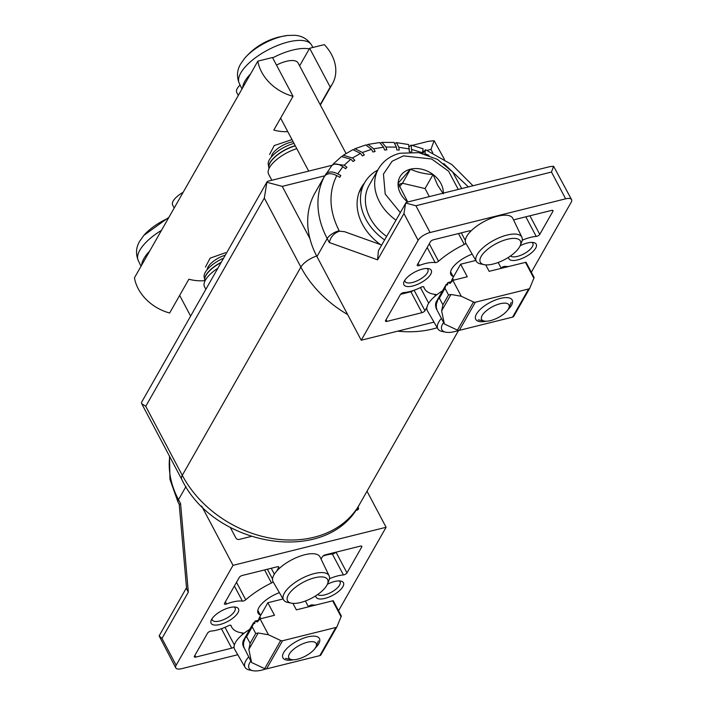 <?xml version="1.0" encoding="UTF-8"?>
<svg xmlns="http://www.w3.org/2000/svg" width="706" height="706" viewBox="0 0 706 706"><rect width="100%" height="100%" fill="white"/><g stroke="black" fill="none" stroke-linecap="round" stroke-linejoin="round"><path stroke-width="1.06" d="M291.34 603.162L287.792 602.43A25.769 10.237 -27.9 0 1 283.556 599.844A25.769 10.237 -27.9 0 1 290.89 585.698A25.769 10.237 -27.9 0 1 314.258 573.59A25.769 10.237 -27.9 0 1 329.093 575.725A25.769 10.237 -27.9 0 1 328.855 580.694L327.469 584.038A22.671 9.001 -27.9 0 1 300.535 602.527A22.671 9.001 -27.9 0 1 291.34 603.162A22.671 9.001 -27.9 0 1 291.075 591.301A22.671 9.001 -27.9 0 1 314.629 577.782A22.671 9.001 -27.9 0 1 327.469 584.038M329.093 575.725L320.047 556.955A26.563 10.546 152.1 0 0 304.763 554.748A26.563 10.546 152.1 0 0 280.67 567.227A26.563 10.546 152.1 0 0 273.107 581.806A2.577 1.024 -27.9 0 1 271.483 582.98A51.573 20.483 152.1 0 0 245.741 599.782A2.577 1.024 -27.9 0 1 243.367 601.027A2.577 1.024 -27.9 0 1 242.405 601.115A25.787 10.237 152.1 0 0 226.538 604.001A2.577 1.024 -27.9 0 1 225.911 604.204A2.577 1.024 -27.9 0 1 224.437 604.001A2.577 1.024 -27.9 0 1 224.526 603.339L239.29 577.429A2.577 1.024 -27.9 0 1 242.273 575.478L277.264 566.777A2.577 1.024 -27.9 0 1 278.738 566.98A2.577 1.024 -27.9 0 1 278.649 567.642L276.62 571.207M265.809 668.944A22.671 9.001 -27.9 0 1 252.88 670.7A22.671 9.001 -27.9 0 1 249.889 662.475A22.671 9.001 -27.9 0 1 250.824 661.028M252.88 670.7L249.333 669.968A25.769 10.237 -27.9 0 1 245.088 667.373A25.769 10.237 -27.9 0 1 245.944 660.613A25.769 10.237 -27.9 0 1 248.644 656.915M250.1 628.622L249.747 629.355A26.563 10.546 152.1 0 0 234.648 649.343L245.088 667.373M315.114 648.276A20.633 8.19 152.1 0 0 315.97 636.353A20.633 8.19 152.1 0 0 307.604 636.927A20.633 8.19 152.1 0 0 283.097 653.756A20.633 8.19 152.1 0 0 293.449 659.748M283.044 598.962L267.848 602.739L274.493 615.288L260.064 618.88L257.355 621.933L254.963 621.112L254.742 623.548L253.401 622.816L253.163 624.907L252.722 623.998L252.192 626.116L252.316 624.854M253.772 623.345L252.633 624.536L252.21 626.822L255.74 633.485L258.193 632.991L268.483 634.773L280.688 640.51L264.671 668.653L251.592 662.493L248.847 649.405L250.127 643.334L246.597 636.671L244.532 638.745L244.779 639.548L244.002 639.415L244.391 640.616L243.552 640.113L244.073 641.657L243.182 640.845L243.676 643.687L242.74 642.513L243.596 644.675L242.705 643.484L243.605 645.637L242.758 644.437L243.702 646.581L242.899 645.372L251.592 662.493M321.053 654.63A2.577 2.003 -150.3 0 1 320.965 654.815A2.577 2.003 -150.3 0 1 319.827 655.627L266.533 668.882L282.559 640.739A2.577 2.003 -150.3 0 1 280.688 640.51M282.559 640.739L335.853 627.493L319.827 655.627M341.077 616.726L332.658 600.832L333.25 600.753L341.351 616.047L337.071 626.496A2.577 2.003 -150.3 0 1 336.983 626.672A2.577 2.003 -150.3 0 1 335.853 627.493M332.658 600.832L296.361 609.852L292.937 603.383M267.848 602.739L259.834 616.815A25.787 10.237 152.1 0 0 258.617 619.762M254.84 622.11L253.304 622.974M266.533 668.882A2.577 2.003 -150.3 0 1 264.671 668.653M254.963 621.112L258.167 620.318M243.499 647.19L244.038 647.023M242.917 641.586L243.508 641.357M243.243 640.704L244.152 640.227M244.797 639.098L243.552 640.113M244.285 639.036L244.62 638.356M244.338 638.753L244.002 639.415M244.991 638.224L245.264 637.236M244.973 637.633L244.532 638.745M246.262 635.382L245.785 637.368L245.9 636.106M245.617 636.503L245.123 638.083M252.024 625.251L251.548 627.237L251.671 625.975M251.389 626.372L251.036 627.105M250.745 627.502L250.392 628.234M249.465 629.752L249.112 630.484M248.821 630.873L248.468 631.605M248.177 632.002L247.824 632.735M247.541 633.132L247.065 635.118L247.188 633.856M246.897 634.253L246.544 634.985M243.191 642.398L242.74 642.513M307.331 642.257A15.47 6.142 -27.9 0 1 316.094 646.519A15.47 6.142 -27.9 0 1 297.72 659.139A15.47 6.142 -27.9 0 1 291.437 659.572A15.47 6.142 -27.9 0 1 291.26 651.479A15.47 6.142 -27.9 0 1 307.331 642.257M260.267 614.979A21.657 8.604 -27.9 0 1 258.131 613.143A21.657 8.604 -27.9 0 1 279.382 592.643M308.363 606.622A51.573 20.483 152.1 0 0 308.804 606.233A2.577 1.024 -27.9 0 1 312.14 604.901A25.787 10.237 152.1 0 0 315.917 604.989M234.057 646.925A2.577 1.024 -27.9 0 1 231.7 648.161L195.8 657.083A2.577 1.024 -27.9 0 1 194.326 656.88A2.577 1.024 -27.9 0 1 194.415 656.218L207.573 633.123A2.577 1.024 -27.9 0 1 211.12 631.076A25.787 10.237 152.1 0 0 216.786 630.123A25.787 10.237 152.1 0 0 228.391 625.728A2.577 1.024 -27.9 0 1 231.03 625.49A2.577 1.024 -27.9 0 1 231.065 625.569A51.573 20.483 152.1 0 0 231.7 627.14A51.573 20.483 152.1 0 0 242.996 633A2.577 1.024 -27.9 0 1 243.561 633.3A2.577 1.024 -27.9 0 1 243.596 633.617M327.363 584.277A15.47 6.142 -27.9 0 1 334.565 581.515A15.47 6.142 -27.9 0 1 340.839 581.082A15.47 6.142 -27.9 0 1 341.016 589.183A15.47 6.142 -27.9 0 1 324.945 598.406A15.47 6.142 -27.9 0 1 315.785 595.785M317.718 594.487A12.893 5.118 152.1 0 0 324.636 594.902A12.893 5.118 152.1 0 0 336.268 588.901A12.893 5.118 152.1 0 0 340.045 581.832A12.893 5.118 152.1 0 0 339.109 580.914M219.99 624.501A15.47 6.142 -27.9 0 1 211.226 620.23A15.47 6.142 -27.9 0 1 229.6 607.619A15.47 6.142 -27.9 0 1 235.883 607.178A15.47 6.142 -27.9 0 1 236.06 615.279A15.47 6.142 -27.9 0 1 219.99 624.501M212.056 618.703A12.893 5.118 152.1 0 0 212.294 620A12.893 5.118 152.1 0 0 219.681 620.998A12.893 5.118 152.1 0 0 231.312 614.997A12.893 5.118 152.1 0 0 235.08 607.937A12.893 5.118 152.1 0 0 234.154 607.01M321.071 559.073L322.377 556.769A2.577 1.024 -27.9 0 1 325.369 554.819L360.351 546.117A2.577 1.024 -27.9 0 1 361.825 546.32A2.577 1.024 -27.9 0 1 361.737 546.982L346.981 572.893A2.577 1.024 -27.9 0 1 343.99 574.843A2.577 1.024 -27.9 0 1 343.425 574.94A25.787 10.237 152.1 0 0 329.428 578.761M335.729 552.242A2.577 1.024 -27.9 0 1 332.914 553.928A2.577 1.024 -27.9 0 1 332.349 554.025A25.787 10.237 152.1 0 0 322.995 556.063M338.553 610.761L386.094 527.276L233.033 565.338L176.147 665.228A10.316 4.095 152.1 0 0 175.776 667.885A10.316 4.095 152.1 0 0 181.689 668.688L237.772 654.736M328.255 601.927A2.577 1.024 -27.9 0 1 328.987 601.741M176.147 665.228L161.974 638.462L159.132 635.885L186.516 587.701M175.776 667.885L159.132 635.885M233.033 565.338L201.625 506.017M367.005 491.226L386.094 527.276M355.639 510.473L357.201 510.085A2.577 2.003 -150.3 0 0 358.33 509.273A2.577 2.003 -150.3 0 0 358.277 507.455L358.004 506.934M230.271 527.408L235.83 537.893A2.577 2.003 -150.3 0 0 239.122 539.446L251.071 536.472M180.577 503.634L188.326 592.184L186.613 588.839L179.227 504.428L180.577 503.634L178.486 499.689L185.952 486.566M458.591 330.426A22.671 9.001 -27.9 0 1 454.858 331.546A22.671 9.001 -27.9 0 1 445.662 332.182A22.671 9.001 -27.9 0 1 443.606 322.51M445.662 332.182L442.115 331.449A25.769 10.237 -27.9 0 1 437.879 328.855A25.769 10.237 -27.9 0 1 441.426 318.397M442.891 290.104L442.415 292.099L442.53 290.837A26.563 10.546 152.1 0 0 427.43 310.825L437.879 328.855M484.122 264.644A22.671 9.001 -27.9 0 1 481.139 256.419A22.671 9.001 -27.9 0 1 506.334 239.555A22.671 9.001 -27.9 0 1 520.251 245.52A22.671 9.001 -27.9 0 1 519.59 246.862A22.671 9.001 -27.9 0 1 503.457 260.17A22.671 9.001 -27.9 0 1 484.122 264.644L480.574 263.912A25.769 10.237 -27.9 0 1 476.338 261.317A25.769 10.237 -27.9 0 1 477.185 254.557A25.769 10.237 -27.9 0 1 507.04 235.072A25.769 10.237 -27.9 0 1 521.875 237.207L512.838 218.436A26.563 10.546 152.1 0 0 497.545 216.23A26.563 10.546 152.1 0 0 473.452 228.709A26.563 10.546 152.1 0 0 465.889 243.288A2.577 1.024 -27.9 0 1 464.266 244.461A51.573 20.483 152.1 0 0 438.523 261.264A2.577 1.024 -27.9 0 1 436.149 262.508A2.577 1.024 -27.9 0 1 435.187 262.597A25.787 10.237 152.1 0 0 419.329 265.482A2.577 1.024 -27.9 0 1 418.702 265.685A2.577 1.024 -27.9 0 1 417.22 265.482A2.577 1.024 -27.9 0 1 417.317 264.821L430.466 241.726A2.577 1.024 -27.9 0 1 433.458 239.775L469.358 230.853A2.577 1.024 -27.9 0 1 470.831 231.047A2.577 1.024 -27.9 0 1 470.858 231.118M521.875 237.207A25.769 10.237 -27.9 0 1 521.637 242.176L520.251 245.52M507.896 309.757A20.633 8.19 152.1 0 0 508.752 297.835A20.633 8.19 152.1 0 0 500.386 298.409A20.633 8.19 152.1 0 0 475.879 315.238A20.633 8.19 152.1 0 0 486.231 321.23M475.826 260.443L460.639 264.22L467.284 276.77L452.846 280.361L450.137 283.415L447.745 282.594L447.525 285.03L446.183 284.297L444.992 288.304L448.522 294.967L450.975 294.464L461.265 296.255L473.479 301.991A2.577 2.003 29.7 0 0 475.35 302.221L528.635 288.975L512.609 317.109A2.577 2.003 29.7 0 0 513.747 316.297A2.577 2.003 29.7 0 0 513.836 316.111M512.609 317.109L459.324 330.364L475.35 302.221M473.479 301.991L457.453 330.134A2.577 2.003 29.7 0 0 459.324 330.364M457.453 330.134L444.383 323.975L436.282 308.672L436.82 308.504M460.639 264.22L452.625 278.296A25.787 10.237 152.1 0 0 451.399 281.244M436.079 307.719L436.282 308.672M444.383 323.975L441.629 310.887L442.909 304.815L439.379 298.153L437.314 300.218L437.561 301.03L436.785 300.897L437.173 302.097L436.334 301.594L436.855 303.139L435.964 302.327L436.458 305.168L435.531 303.995L436.379 306.157L435.487 304.966L436.387 307.119L435.54 305.919L436.67 308.981L435.92 307.763M528.635 288.975A2.577 2.003 29.7 0 0 529.774 288.154A2.577 2.003 29.7 0 0 529.862 287.977L534.133 277.529L526.041 262.235L489.143 271.333L485.719 264.865M447.622 283.591L446.086 284.456M435.699 303.068L436.299 302.83M436.026 302.186L436.935 301.709M437.579 300.579L436.334 301.594M437.067 300.518L437.402 299.838M437.12 300.235L436.785 300.897M437.773 299.706L438.047 298.717M437.755 299.115L437.314 300.218M447.745 282.594L450.949 281.8M439.044 296.864L438.567 298.85L438.691 297.588M438.4 297.985L437.914 299.565M446.554 284.827L445.327 285.798L444.974 287.598L445.098 286.336M444.806 286.733L444.33 288.719L444.453 287.457M444.171 287.854L443.818 288.586M443.527 288.983L443.174 289.716M442.247 291.234L441.894 291.966M441.603 292.355L441.25 293.087M440.968 293.484L440.615 294.217M440.323 294.614L439.847 296.599L439.97 295.337M439.679 295.735L439.326 296.467M435.973 303.88L435.523 303.995M500.113 303.739A15.47 6.142 -27.9 0 1 508.876 308.001A15.47 6.142 -27.9 0 1 490.502 320.621A15.47 6.142 -27.9 0 1 484.228 321.053A15.47 6.142 -27.9 0 1 484.051 312.961A15.47 6.142 -27.9 0 1 500.113 303.739M453.058 276.461A21.657 8.604 -27.9 0 1 450.913 274.625A21.657 8.604 -27.9 0 1 472.164 254.125M426.989 307.163L424.959 310.728A2.577 1.024 -27.9 0 1 421.967 312.679L386.985 321.38A2.577 1.024 -27.9 0 1 385.502 321.177A2.577 1.024 -27.9 0 1 385.6 320.515L400.355 294.605A2.577 1.024 -27.9 0 1 403.911 292.558A25.787 10.237 152.1 0 0 409.568 291.604A25.787 10.237 152.1 0 0 421.173 287.21A2.577 1.024 -27.9 0 1 423.812 286.971A2.577 1.024 -27.9 0 1 423.847 287.051A51.573 20.483 152.1 0 0 424.482 288.622A51.573 20.483 152.1 0 0 435.779 294.481A2.577 1.024 -27.9 0 1 436.343 294.781A2.577 1.024 -27.9 0 1 436.387 295.099M501.145 268.103A51.573 20.483 152.1 0 0 501.587 267.715A2.577 1.024 -27.9 0 1 504.931 266.383A25.787 10.237 152.1 0 0 508.708 266.471M412.772 285.983A15.47 6.142 -27.9 0 1 404.008 281.712A15.47 6.142 -27.9 0 1 422.391 269.101A15.47 6.142 -27.9 0 1 428.666 268.659A15.47 6.142 -27.9 0 1 428.842 276.761A15.47 6.142 -27.9 0 1 412.772 285.983M404.838 280.185A12.893 5.118 152.1 0 0 405.076 281.482A12.893 5.118 152.1 0 0 412.463 282.479A12.893 5.118 152.1 0 0 424.094 276.478A12.893 5.118 152.1 0 0 427.871 269.41A12.893 5.118 152.1 0 0 426.936 268.492M520.145 245.759A15.47 6.142 -27.9 0 1 527.347 242.996A15.47 6.142 -27.9 0 1 533.621 242.564A15.47 6.142 -27.9 0 1 533.798 250.665A15.47 6.142 -27.9 0 1 517.727 259.887A15.47 6.142 -27.9 0 1 508.567 257.266M510.5 255.969A12.893 5.118 152.1 0 0 517.427 256.384A12.893 5.118 152.1 0 0 529.05 250.383A12.893 5.118 152.1 0 0 532.827 243.314A12.893 5.118 152.1 0 0 531.892 242.396M331.873 165.539L323.922 177.277A90.253 70.247 29.7 0 0 323.701 177.674L315.044 192.87A90.253 70.247 29.7 0 0 316.941 256.56L361.234 340.221L433.978 322.13M325.528 174.461C327.999 171.346 332.076 171.134 337.75 173.852L340.795 175.538A75.86 59.039 29.7 0 0 340.68 175.723A75.86 59.039 29.7 0 0 339.824 177.303L336.771 175.6C331.114 172.891 327.037 173.094 324.548 176.218L322.951 179.033A90.253 70.247 29.7 0 1 323.701 177.674M332.685 164.825L333.32 163.924L344.193 165.195L346.902 167.225A75.86 59.039 29.7 0 0 345.569 168.743L342.842 166.704C337.68 163.298 333.867 163.121 331.432 166.175M531.336 272.242L571.189 202.269A10.316 4.095 152.1 0 0 571.56 199.613L553.583 166.237L549.753 166.669L406.232 202.357L378.407 250.745L377.595 259.826L403.956 213.556L418.128 240.322L361.234 340.221M381.672 245.017L344.431 231.656L339.401 231.233C334.044 233.121 330.673 236.881 329.287 242.502L377.595 259.826M513.703 220.237A2.577 1.024 -27.9 0 1 515.636 219.345L551.536 210.414A2.577 1.024 -27.9 0 1 553.01 210.617A2.577 1.024 -27.9 0 1 552.922 211.279L539.763 234.374A2.577 1.024 -27.9 0 1 536.772 236.325A2.577 1.024 -27.9 0 1 536.207 236.422A25.787 10.237 152.1 0 0 522.211 240.243M380.455 244.585A52.085 40.542 -150.3 0 1 361.34 187.487A52.085 40.542 -150.3 0 1 364.605 182.801M362.522 186.455A52.085 40.542 29.7 0 0 360.36 189.349M571.56 199.613A10.316 4.095 152.1 0 0 565.647 198.818L430.078 232.521A10.316 4.095 152.1 0 0 418.128 240.322M521.037 263.409A2.577 1.024 -27.9 0 1 521.778 263.223M430.078 232.521L415.905 205.755L405.65 203.019L403.956 213.556M553.583 166.237L551.474 172.043L415.905 205.755M400.531 294.34L410.892 291.763L421.967 312.679M422.832 153.484L425.471 149.698L424.844 154.023M413.266 290.528A2.577 1.024 -27.9 0 1 410.892 291.763M422.373 153.379L423.079 148.781L411.113 145.109L411.792 151.993M409.498 146.46L411.113 145.109M410.521 151.975A75.86 59.039 29.7 0 0 409.33 151.711L408.65 144.545L396.498 142.638L398.828 147.289L399.208 150.096A75.86 59.039 29.7 0 0 396.772 149.884L396.393 147.095L394.036 142.444L382.008 142.383L385.953 147.042L386.862 149.822A75.86 59.039 29.7 0 0 384.523 149.99L383.605 147.219L379.616 142.568L368.038 144.403L373.703 148.789L375.124 151.481A75.86 59.039 29.7 0 0 372.936 152.019L371.515 149.337L365.787 144.959L354.994 148.71L362.443 152.478L364.34 155.011A75.86 59.039 29.7 0 0 362.372 155.911L360.484 153.379L352.938 149.646L343.275 155.258L352.515 158.003L354.836 160.315A75.86 59.039 29.7 0 0 353.159 161.542L350.829 159.221L341.492 156.555L333.32 163.924M395.201 143.265L396.498 142.638M380.843 142.877L382.008 142.383M366.979 144.942L368.038 144.403M354.041 149.354L354.994 148.71M342.472 156.026L343.275 155.258M183.11 192.359A15.991 6.345 152.1 0 0 173.226 200.963A15.991 6.345 152.1 0 0 172.652 205.075L174.206 208.005M204.766 280.203A22.883 9.09 -27.9 0 1 204.731 280.026L204.149 276.964A21.957 8.719 -27.9 0 1 223.537 258.202M204.731 280.026A22.883 9.09 -27.9 0 1 221.225 262.261M204.864 281.217L204.731 279.85A22.927 9.107 -27.9 0 1 221.049 262.579M205.843 289.266L204.519 286.76A26.043 10.343 -27.9 0 1 217.775 268.324M240.066 85.002A15.991 6.345 152.1 0 0 236.748 92.512L238.301 95.451M268.871 167.649A22.883 9.09 -27.9 0 1 268.827 167.472L268.245 164.401A21.957 8.719 -27.9 0 1 293.996 143.38M268.827 167.472A22.883 9.09 -27.9 0 1 295.214 145.683M268.968 168.655L268.836 167.296A22.927 9.107 -27.9 0 1 295.302 145.851M271.828 180.259L268.624 174.206A26.043 10.343 -27.9 0 1 296.776 148.639M149.663 251.089A41.257 16.388 152.1 0 0 141.65 265.165M346.011 153.449L298.082 62.931A20.633 8.19 152.1 0 0 286.265 61.334A20.633 8.19 152.1 0 0 276.496 65.093M309.299 48.89A41.257 16.388 152.1 0 0 292.672 50.073A41.257 16.388 152.1 0 0 272.666 57.848M250.621 73.812A41.257 16.388 152.1 0 0 242.608 87.879M205.464 267.045L210.123 258.14L225.549 252.704M269.568 154.49L274.228 145.577L291.984 139.594M330.205 87.076L309.652 48.264L324.301 44.628A41.257 32.114 -150.3 0 1 332.455 83.767A41.257 32.114 -150.3 0 1 330.205 87.076L320.18 104.673M287.774 131.643A41.257 32.114 -150.3 0 1 273.804 130.089L293.034 96.316A41.257 32.114 -150.3 0 1 257.84 61.148L134.44 277.829A41.257 32.114 29.7 0 0 169.634 312.996L188.864 279.223A41.257 32.114 29.7 0 0 204.811 280.635M293.034 96.316L272.481 57.513L257.84 61.148M309.652 48.264L299.635 65.861M443.315 193.815L437.623 185.157L433.078 174.497A23.819 18.541 -150.3 0 1 440.906 183.481A23.819 18.541 -150.3 0 1 443.342 193.135M407.662 202.004A23.819 18.541 -150.3 0 1 398.096 183.189A23.819 18.541 -150.3 0 1 410.477 169.184L402.464 183.251A23.819 18.541 29.7 0 0 398.616 184.654M386.588 236.386A46.419 36.13 -150.3 0 1 369.15 185.228L378.442 168.91A46.419 36.13 -150.3 0 0 395.881 220.069M410.477 169.184A23.819 18.541 -150.3 0 1 433.078 174.497C424.791 174.047 417.255 172.273 410.477 169.184L398.096 183.189L407.397 201.316M433.078 174.497L425.065 188.564L429.327 196.612M399.402 186.719L402.464 183.251L425.065 188.564M377.807 170.031A51.573 40.136 29.7 0 0 364.667 182.677A51.573 40.136 29.7 0 0 384.585 239.908M364.667 182.677L359.698 191.405A51.573 40.136 29.7 0 0 358.886 192.941M347.652 314.558A103.147 80.281 -150.3 0 1 300.871 267.089L264.326 198.068L266.868 182.272L267.75 181.274L332.138 165.266M267.036 181.813L141.482 402.446L141.659 403.629L145.736 406.303L182.28 475.323A103.147 80.281 29.7 0 0 272.278 538.484A103.147 80.281 29.7 0 0 359.38 504.622L458.573 330.434M309.925 238.646L282.25 186.366L266.868 182.272M444.48 159.424L434.111 140.688L430.942 149.398L427.095 150.352M412.163 145.374L428.365 141.341L434.111 140.688M260.064 618.88L268.483 634.773M259.834 616.815L260.832 618.685M248.847 649.405L258.193 632.991M255.74 633.485L250.127 643.334M252.21 626.822L246.597 636.671M346.981 572.893L336.012 552.171M225.391 601.83L226.538 604.001M236.501 582.326L245.741 599.782M188.326 592.184L161.974 638.462M195.8 657.083L194.9 655.371M221.41 628.719L231.7 648.161M242.643 634.403L241.823 632.858M225.011 627.307L234.374 644.993M361.225 546.02L361.737 546.982M343.425 574.94L332.349 554.025M274.378 574.181L271.245 568.277M267.362 569.239L272.542 579.008M278.138 566.68L278.649 567.642M242.405 601.115L234.401 586.006M271.483 582.98L264.582 569.936M169.731 456.65A90.253 70.247 29.7 0 0 178.486 499.689A10.316 4.095 -27.9 0 0 178.115 502.337L169.952 479.365L169.511 456.235M358.277 507.455L356.706 510.209M453.614 280.167L452.625 278.296M441.629 310.887L450.975 294.464M533.86 278.208L525.44 262.314M452.846 280.361L461.265 296.255M448.522 294.967L442.909 304.815M444.992 288.304L439.379 298.153M316.941 256.56L327.196 238.549A90.253 70.247 -150.3 0 1 324.548 176.218M418.173 263.312L419.329 265.482M429.283 243.808L438.523 261.264M539.763 234.374L529.924 215.789M565.647 198.818L551.474 172.043M336.771 175.6C328.352 192.553 329.146 210.935 339.145 230.747A10.316 4.095 -27.9 0 0 327.196 238.549L329.287 242.502M470.249 231.753L469.728 230.774M461.283 232.856L465.325 240.49M435.187 262.597L427.192 247.488M464.266 244.461L458.494 233.554M536.207 236.422L525.82 216.804M552.41 210.317L552.922 211.279M386.985 321.38L386.076 319.668M424.959 310.728L414.104 290.237M420.432 287.58L428.701 303.201M435.425 295.885L434.614 294.34M424.941 153.679L428.93 155.364M443.809 163.58L468.369 186.905M411.951 149.522L422.55 152.761M398.828 147.289L409.506 148.957M385.953 147.042L396.393 147.095M373.703 148.789L383.605 147.219M362.443 152.478L371.515 149.337M352.515 158.003L360.484 153.379M344.193 165.195L350.829 159.221M337.75 173.852L342.842 166.704M339.145 230.747L339.401 231.233M207.246 269.568A15.991 6.345 -27.9 0 1 225.258 255.175M271.351 157.014A15.991 6.345 -27.9 0 1 290.757 142.233A15.991 6.345 -27.9 0 1 293.14 141.765M161.498 230.315A40.904 16.247 152.1 0 0 138.252 260.514L141.024 266.268M168.452 218.11A34.47 13.688 152.1 0 0 143.839 235.389L168.919 217.289M239.21 83.229C235.292 73.442 239.14 66.549 240.675 63.902L244.805 58.113A34.47 13.688 152.1 0 1 281.465 36.588A34.47 13.688 152.1 0 1 287.58 35.459L294.693 35.3C297.738 35.521 305.61 36.209 311.505 44.955A40.904 16.247 152.1 0 0 288.18 41.998A40.904 16.247 152.1 0 0 251.512 60.857A40.904 16.247 152.1 0 0 239.21 83.229L241.981 88.982M400.205 212.462L385.211 194.088L383.446 174.1L392.139 161.242L403.426 155.876L431.684 159.009L448.566 171.179L458.273 189.42M437.226 327.725A103.147 80.281 -150.3 0 1 397.637 331.167M316.65 256.013A15.47 6.142 152.1 0 0 300.871 267.089L182.28 475.323A15.47 6.142 152.1 0 0 181.724 479.303C213.874 547.053 327.416 566.486 359.38 504.622M264.326 198.068L145.736 406.303M432.804 152.911L430.942 149.398M424.218 151.066L422.912 151.393M324.769 175.794L282.25 186.366M283.556 599.844L273.107 581.806M305.389 601.009L308.487 606.842M336.983 626.672L320.965 654.815M316.094 646.519L318.406 640.942M260.567 615.535L257.814 610.346M291.437 659.572L285.533 658.345M230.685 625.234L231.7 627.14M178.115 502.337L179.227 504.437M476.338 261.317L465.889 243.288M498.18 262.482L501.269 268.324M529.774 288.154L513.747 316.297M508.876 308.001L511.188 302.424M453.349 277.017L450.596 271.828M484.228 321.053L478.315 319.827M423.468 286.715L424.482 288.622M472.985 185.757L451.937 164.622L425.471 149.698M339.798 177.285L340.68 175.723M190.594 316.05L179.659 295.399M138.252 260.514C134.325 250.718 138.182 243.826 139.717 241.178L143.839 235.389M287.58 35.459L279.064 36.994C265.438 40.507 254.01 47.54 244.805 58.113M311.505 44.955L312.943 47.452M308.672 171.099L280.617 118.114M332.455 83.767L320.365 105.009M461.662 188.573L452.696 172.087L437.464 159.371L418.782 152.655L400.011 153.246C390.365 155.717 383.181 160.942 378.442 168.91M141.659 403.629L181.724 479.303"/></g></svg>
